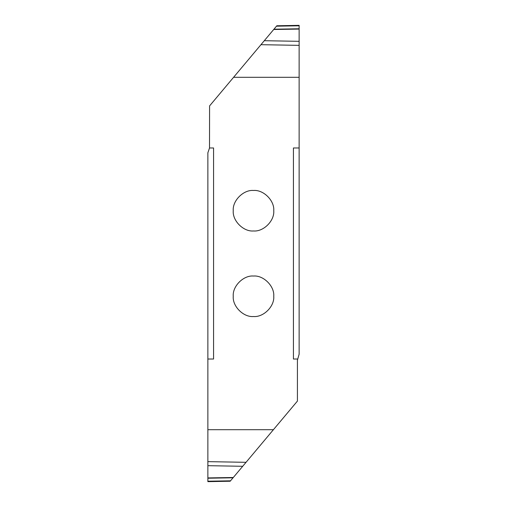<?xml version="1.0" encoding="UTF-8"?>
<svg xmlns="http://www.w3.org/2000/svg" width="507" height="507" viewBox="0 0 507 507"><rect width="100%" height="100%" fill="white"/><g stroke="black" fill="none" stroke-linecap="round" stroke-linejoin="round"><path stroke-width="0.76" d="M253.5 230.97C243.48 231.876 232.345 220.741 233.252 210.722C232.345 200.702 243.48 189.567 253.5 190.474C263.52 189.567 274.655 200.702 273.748 210.722C274.655 220.741 263.52 231.876 253.5 230.97M233.581 77.311L209.581 105.912L209.518 147.981L213.574 147.981L213.574 359.019L207.87 359.019L207.87 429.689L273.419 429.689L297.419 401.088L297.419 360.211L299.13 354.203L299.13 77.311L233.581 77.311L260.953 44.686L299.13 45.357L299.13 25.35L299.13 25.787L276.48 26.18L276.828 25.768L260.953 44.686M299.13 147.981L293.426 147.981L293.426 359.019L297.482 359.019M253.5 276.03C263.52 275.124 274.655 286.259 273.748 296.278C274.655 306.298 263.52 317.433 253.5 316.526C243.48 317.433 232.345 306.298 233.252 296.278C232.345 286.259 243.48 275.124 253.5 276.03M299.13 29.064L273.698 29.501L299.13 29.076M299.13 25.35L276.828 25.768M209.518 147.981L207.87 152.797L207.87 359.019M207.87 429.689L207.87 481.65L207.87 481.213L230.52 480.82L230.172 481.232L233.302 477.499L207.87 477.924M207.87 481.65L230.172 481.232M207.87 477.936L233.302 477.499L273.419 429.689M299.13 77.311L299.13 45.357M299.13 41.321L264.293 40.712M299.13 28.779L273.938 29.21M207.87 478.221L233.062 477.79M207.87 465.68L242.707 466.288M246.047 462.314L207.87 461.643"/></g></svg>
